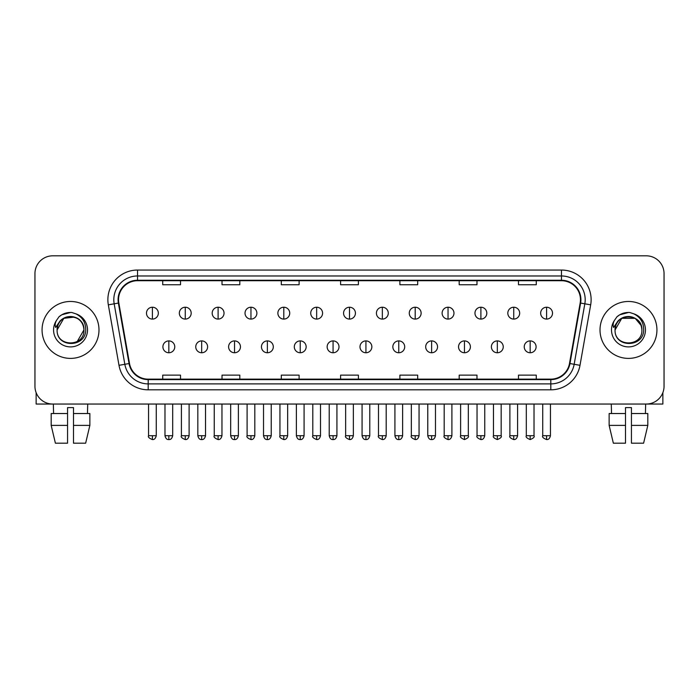 <?xml version="1.0" encoding="UTF-8"?>
<svg xmlns="http://www.w3.org/2000/svg" width="699" height="699" viewBox="0 0 699 699"><rect width="100%" height="100%" fill="white"/><g stroke="black" fill="none" stroke-linecap="round" stroke-linejoin="round"><path stroke-width="1.05" d="M42.062 329.937A28.458 28.458 0 0 0 70.529 358.395A28.458 28.458 0 0 0 98.987 329.937A28.458 28.458 0 0 0 70.529 301.47A28.458 28.458 0 0 0 42.062 329.937A28.458 28.458 0 0 0 70.529 358.395A28.458 28.458 0 0 0 98.987 329.937A28.458 28.458 0 0 0 70.529 301.47A28.458 28.458 0 0 0 42.062 329.937M600.013 329.937A28.458 28.458 0 0 0 628.471 358.395A28.458 28.458 0 0 0 656.938 329.937A28.458 28.458 0 0 0 628.471 301.47A28.458 28.458 0 0 0 600.013 329.937A28.458 28.458 0 0 0 628.471 358.395A28.458 28.458 0 0 0 656.938 329.937A28.458 28.458 0 0 0 628.471 301.47A28.458 28.458 0 0 0 600.013 329.937M118.55 299.696A18.978 18.978 0 0 1 137.528 280.718L561.472 280.718A18.978 18.978 0 0 1 580.161 302.99L569.493 363.471A18.978 18.978 0 0 1 550.812 379.146L148.188 379.146A18.978 18.978 0 0 1 129.507 363.471L118.839 302.99A18.978 18.978 0 0 1 118.55 299.696M118.079 299.696A19.45 19.45 0 0 0 118.376 303.069L129.035 363.55A19.45 19.45 0 0 0 148.188 379.618L550.812 379.618A19.45 19.45 0 0 0 569.965 363.55L580.624 303.069A19.45 19.45 0 0 0 561.472 280.247L137.528 280.247A19.45 19.45 0 0 0 118.079 299.696M108.328 304.843A29.646 29.646 0 0 1 137.528 270.05L561.472 270.05A29.646 29.646 0 0 1 590.672 304.843L580.004 365.324A29.646 29.646 0 0 1 550.812 389.824L148.188 389.824A29.646 29.646 0 0 1 118.996 365.324L108.328 304.843L114.173 303.812A23.714 23.714 0 0 1 137.528 275.974L561.472 275.974A23.714 23.714 0 0 1 584.827 303.812L574.167 364.293A23.714 23.714 0 0 1 550.812 383.891L148.188 383.891A23.714 23.714 0 0 1 124.833 364.293L114.173 303.812A23.714 23.714 0 0 1 113.806 299.696M664.05 273.606A17.79 17.79 0 0 0 646.26 255.817L52.74 255.817A17.79 17.79 0 0 0 34.95 273.606L34.95 386.259A17.79 17.79 0 0 0 52.74 404.048L646.26 404.048A17.79 17.79 0 0 0 664.05 386.259L664.05 273.606L664.05 386.259M569.965 363.55L574.167 364.293L584.827 303.812L590.672 304.843M340.605 280.718L340.605 284.738L358.395 284.738L358.395 280.718M281.313 280.718L281.313 284.738L299.102 284.738L299.102 280.718M222.02 280.718L222.02 284.738L239.809 284.738L239.809 280.718M162.727 280.718L162.727 284.738L180.517 284.738L180.517 280.718M399.898 280.718L399.898 284.738L417.687 284.738L417.687 280.718M459.191 280.718L459.191 284.738L476.98 284.738L476.98 280.718M518.483 280.718L518.483 284.738L536.273 284.738L536.273 280.718M358.395 379.146L358.395 375.127L340.605 375.127L340.605 379.146M299.102 379.146L299.102 375.127L281.313 375.127L281.313 379.146M239.809 379.146L239.809 375.127L222.02 375.127L222.02 379.146M180.517 379.146L180.517 375.127L162.727 375.127L162.727 379.146M417.687 379.146L417.687 375.127L399.898 375.127L399.898 379.146M476.98 379.146L476.98 375.127L459.191 375.127L459.191 379.146M536.273 379.146L536.273 375.127L518.483 375.127L518.483 379.146M34.95 273.606L34.95 386.259M646.26 255.817L52.74 255.817M52.74 404.048L646.26 404.048M152.408 307.228A5.933 5.933 0 0 0 146.484 313.152A5.933 5.933 0 0 0 152.408 319.085A5.933 5.933 0 0 0 158.341 313.152A5.933 5.933 0 0 0 152.408 307.228L152.408 319.085A5.933 5.933 0 0 0 158.341 313.152A5.933 5.933 0 0 0 152.408 307.228M168.835 340.902A5.933 5.933 0 0 0 162.902 346.835A5.933 5.933 0 0 0 168.835 352.759A5.933 5.933 0 0 0 174.767 346.835A5.933 5.933 0 0 0 168.835 340.902L168.835 352.759A5.933 5.933 0 0 0 174.767 346.835A5.933 5.933 0 0 0 168.835 340.902M185.261 307.228A5.933 5.933 0 0 0 179.328 313.152A5.933 5.933 0 0 0 185.261 319.085A5.933 5.933 0 0 0 191.185 313.152A5.933 5.933 0 0 0 185.261 307.228L185.261 319.085A5.933 5.933 0 0 0 191.185 313.152A5.933 5.933 0 0 0 185.261 307.228M218.105 307.228A5.933 5.933 0 0 0 212.181 313.152A5.933 5.933 0 0 0 218.105 319.085A5.933 5.933 0 0 0 224.038 313.152A5.933 5.933 0 0 0 218.105 307.228L218.105 319.085A5.933 5.933 0 0 0 224.038 313.152A5.933 5.933 0 0 0 218.105 307.228M250.958 307.228A5.933 5.933 0 0 0 245.026 313.152A5.933 5.933 0 0 0 250.958 319.085A5.933 5.933 0 0 0 256.882 313.152A5.933 5.933 0 0 0 250.958 307.228L250.958 319.085A5.933 5.933 0 0 0 256.882 313.152A5.933 5.933 0 0 0 250.958 307.228M283.803 307.228A5.933 5.933 0 0 0 277.87 313.152A5.933 5.933 0 0 0 283.803 319.085A5.933 5.933 0 0 0 289.736 313.152A5.933 5.933 0 0 0 283.803 307.228L283.803 319.085A5.933 5.933 0 0 0 289.736 313.152A5.933 5.933 0 0 0 283.803 307.228M201.679 340.902A5.933 5.933 0 0 0 195.755 346.835A5.933 5.933 0 0 0 201.679 352.759A5.933 5.933 0 0 0 207.612 346.835A5.933 5.933 0 0 0 201.679 340.902L201.679 352.759A5.933 5.933 0 0 0 207.612 346.835A5.933 5.933 0 0 0 201.679 340.902M234.532 340.902A5.933 5.933 0 0 0 228.599 346.835A5.933 5.933 0 0 0 234.532 352.759A5.933 5.933 0 0 0 240.456 346.835A5.933 5.933 0 0 0 234.532 340.902L234.532 352.759A5.933 5.933 0 0 0 240.456 346.835A5.933 5.933 0 0 0 234.532 340.902M267.376 340.902A5.933 5.933 0 0 0 261.452 346.835A5.933 5.933 0 0 0 267.376 352.759A5.933 5.933 0 0 0 273.309 346.835A5.933 5.933 0 0 0 267.376 340.902L267.376 352.759A5.933 5.933 0 0 0 273.309 346.835A5.933 5.933 0 0 0 267.376 340.902M57.746 325.9L57.108 329.937C56.374 348.137 85.82 347.805 85.724 329.937C85.776 322.536 82.473 317.171 75.824 313.816L71.814 312.505C66.982 312.217 62.718 313.633 59.031 316.761L56.619 320.229C55.142 322.711 54.819 325.122 55.649 327.464L59.965 321.059C63.985 317.04 68.773 315.712 74.321 317.075A13.403 13.403 0 0 0 57.746 325.9M83.155 325.446C78.987 311.378 56.313 315.485 57.126 329.937L63.827 318.325L74.33 317.084C80.306 319.207 83.513 323.497 83.932 329.937C84.754 347.228 56.304 347.228 57.126 329.937C56.304 312.645 84.754 312.645 83.932 329.937L77.231 341.54M59.074 316.734L61.783 314.795L70.66 312.453L61.783 314.795L59.074 316.734L61.783 314.795L70.66 312.453L61.783 314.795L59.074 316.734M615.688 325.9L615.05 329.937C614.316 348.137 643.77 347.805 643.665 329.937C643.727 322.536 640.424 317.171 633.766 313.816L629.764 312.505C624.932 312.217 620.668 313.633 616.981 316.761L614.561 320.229C613.093 322.711 612.77 325.122 613.591 327.464L617.916 321.059C621.935 317.04 626.723 315.712 632.272 317.075A13.403 13.403 0 0 0 615.688 325.9L615.068 329.937C614.246 312.645 642.696 312.645 641.874 329.937C642.696 347.228 614.246 347.228 615.068 329.937L621.769 318.325L635.173 318.325M641.105 325.446L635.173 318.325L632.272 317.075C638.257 319.207 641.464 323.497 641.874 329.937M617.016 316.734L619.733 314.795L628.611 312.453L619.733 314.795L617.016 316.734L619.733 314.795L628.611 312.453L619.733 314.795L617.016 316.734M36.138 392.646L36.138 404.048L104.92 404.048M662.862 392.646L662.862 404.048L594.08 404.048M67.558 413.537L67.558 425.394L51.184 425.394L55.396 443.183L51.184 425.394L51.184 413.537L67.558 413.537L67.558 407.604L73.491 407.604L73.491 413.537L89.865 413.537L89.865 425.394L85.654 443.183L89.865 425.394L73.491 425.394L73.491 413.537M87.725 404.048L87.462 413.537M67.558 425.394L67.558 443.183L55.396 443.183M85.654 443.183L73.491 443.183L73.491 425.394M53.334 404.048L53.587 413.537M625.509 413.537L625.509 425.394L609.135 425.394L613.346 443.183L609.135 425.394L609.135 413.537L625.509 413.537L625.509 407.604L631.442 407.604L631.442 413.537L647.816 413.537L647.816 425.394L643.604 443.183L647.816 425.394L631.442 425.394L631.442 413.537M645.666 404.048L645.413 413.537M625.509 425.394L625.509 443.183L613.346 443.183M643.604 443.183L631.442 443.183L631.442 425.394M611.276 404.048L611.538 413.537M316.656 307.228A5.933 5.933 0 0 0 310.723 313.152A5.933 5.933 0 0 0 316.656 319.085A5.933 5.933 0 0 0 322.58 313.152A5.933 5.933 0 0 0 316.656 307.228L316.656 319.085A5.933 5.933 0 0 0 322.58 313.152A5.933 5.933 0 0 0 316.656 307.228M349.5 307.228A5.933 5.933 0 0 0 343.567 313.152A5.933 5.933 0 0 0 349.5 319.085A5.933 5.933 0 0 0 355.433 313.152A5.933 5.933 0 0 0 349.5 307.228L349.5 319.085A5.933 5.933 0 0 0 355.433 313.152A5.933 5.933 0 0 0 349.5 307.228M382.344 307.228A5.933 5.933 0 0 0 376.42 313.152A5.933 5.933 0 0 0 382.344 319.085A5.933 5.933 0 0 0 388.277 313.152A5.933 5.933 0 0 0 382.344 307.228L382.344 319.085A5.933 5.933 0 0 0 388.277 313.152A5.933 5.933 0 0 0 382.344 307.228M300.229 340.902A5.933 5.933 0 0 0 294.296 346.835A5.933 5.933 0 0 0 300.229 352.759A5.933 5.933 0 0 0 306.153 346.835A5.933 5.933 0 0 0 300.229 340.902L300.229 352.759A5.933 5.933 0 0 0 306.153 346.835A5.933 5.933 0 0 0 300.229 340.902M333.074 340.902A5.933 5.933 0 0 0 327.149 346.835A5.933 5.933 0 0 0 333.074 352.759A5.933 5.933 0 0 0 339.006 346.835A5.933 5.933 0 0 0 333.074 340.902L333.074 352.759A5.933 5.933 0 0 0 339.006 346.835A5.933 5.933 0 0 0 333.074 340.902M365.927 340.902A5.933 5.933 0 0 0 359.994 346.835A5.933 5.933 0 0 0 365.927 352.759A5.933 5.933 0 0 0 371.851 346.835A5.933 5.933 0 0 0 365.927 340.902L365.927 352.759A5.933 5.933 0 0 0 371.851 346.835A5.933 5.933 0 0 0 365.927 340.902M415.197 307.228A5.933 5.933 0 0 0 409.264 313.152A5.933 5.933 0 0 0 415.197 319.085A5.933 5.933 0 0 0 421.13 313.152A5.933 5.933 0 0 0 415.197 307.228L415.197 319.085A5.933 5.933 0 0 0 421.13 313.152A5.933 5.933 0 0 0 415.197 307.228M448.042 307.228A5.933 5.933 0 0 0 442.118 313.152A5.933 5.933 0 0 0 448.042 319.085A5.933 5.933 0 0 0 453.974 313.152A5.933 5.933 0 0 0 448.042 307.228L448.042 319.085A5.933 5.933 0 0 0 453.974 313.152A5.933 5.933 0 0 0 448.042 307.228M480.895 307.228A5.933 5.933 0 0 0 474.962 313.152A5.933 5.933 0 0 0 480.895 319.085A5.933 5.933 0 0 0 486.819 313.152A5.933 5.933 0 0 0 480.895 307.228L480.895 319.085A5.933 5.933 0 0 0 486.819 313.152A5.933 5.933 0 0 0 480.895 307.228M513.739 307.228A5.933 5.933 0 0 0 507.815 313.152A5.933 5.933 0 0 0 513.739 319.085A5.933 5.933 0 0 0 519.672 313.152A5.933 5.933 0 0 0 513.739 307.228L513.739 319.085A5.933 5.933 0 0 0 519.672 313.152A5.933 5.933 0 0 0 513.739 307.228M546.592 307.228A5.933 5.933 0 0 0 540.659 313.152A5.933 5.933 0 0 0 546.592 319.085A5.933 5.933 0 0 0 552.516 313.152A5.933 5.933 0 0 0 546.592 307.228L546.592 319.085A5.933 5.933 0 0 0 552.516 313.152A5.933 5.933 0 0 0 546.592 307.228M398.771 340.902A5.933 5.933 0 0 0 392.847 346.835A5.933 5.933 0 0 0 398.771 352.759A5.933 5.933 0 0 0 404.704 346.835A5.933 5.933 0 0 0 398.771 340.902L398.771 352.759A5.933 5.933 0 0 0 404.704 346.835A5.933 5.933 0 0 0 398.771 340.902M431.624 340.902A5.933 5.933 0 0 0 425.691 346.835A5.933 5.933 0 0 0 431.624 352.759A5.933 5.933 0 0 0 437.548 346.835A5.933 5.933 0 0 0 431.624 340.902L431.624 352.759A5.933 5.933 0 0 0 437.548 346.835A5.933 5.933 0 0 0 431.624 340.902M464.468 340.902A5.933 5.933 0 0 0 458.544 346.835A5.933 5.933 0 0 0 464.468 352.759A5.933 5.933 0 0 0 470.401 346.835A5.933 5.933 0 0 0 464.468 340.902L464.468 352.759A5.933 5.933 0 0 0 470.401 346.835A5.933 5.933 0 0 0 464.468 340.902M497.321 340.902A5.933 5.933 0 0 0 491.388 346.835A5.933 5.933 0 0 0 497.321 352.759A5.933 5.933 0 0 0 503.245 346.835A5.933 5.933 0 0 0 497.321 340.902L497.321 352.759A5.933 5.933 0 0 0 503.245 346.835A5.933 5.933 0 0 0 497.321 340.902M530.165 340.902A5.933 5.933 0 0 0 524.233 346.835A5.933 5.933 0 0 0 530.165 352.759A5.933 5.933 0 0 0 536.098 346.835A5.933 5.933 0 0 0 530.165 340.902L530.165 352.759A5.933 5.933 0 0 0 536.098 346.835A5.933 5.933 0 0 0 530.165 340.902M561.472 270.05L561.472 280.247M114.173 303.812L118.376 303.069M148.188 389.824L148.188 379.618M550.812 379.618L550.812 389.824M118.996 365.324L129.035 363.55M580.624 303.069L584.827 303.812M137.528 270.05L137.528 280.247M574.167 364.293L580.004 365.324M152.408 435.713L148.555 435.713C147.777 436.945 149.062 438.229 152.408 439.566L152.408 435.713L156.261 435.713L156.261 404.048M168.835 435.713L164.981 435.713C165.654 438.456 166.939 439.741 168.835 439.566L168.835 435.713L172.688 435.713L172.688 404.048M185.261 435.713L181.408 435.713C180.622 436.945 181.906 438.229 185.261 439.566L185.261 435.713L189.114 435.713L189.114 404.048M218.105 435.713L214.252 435.713C213.475 436.945 214.759 438.229 218.105 439.566L218.105 435.713L221.959 435.713L221.959 404.048M250.958 435.713L247.097 435.713C246.319 436.945 247.603 438.229 250.958 439.566L250.958 435.713L254.812 435.713L254.812 404.048M283.803 435.713L279.95 435.713C279.163 436.945 280.448 438.229 283.803 439.566L283.803 435.713L287.656 435.713L287.656 404.048M201.679 435.713L197.826 435.713C198.499 438.456 199.783 439.741 201.679 439.566L201.679 435.713L205.532 435.713L205.532 404.048M234.532 435.713L230.679 435.713C231.352 438.456 232.636 439.741 234.532 439.566L234.532 435.713L238.385 435.713L238.385 404.048M267.376 435.713L263.523 435.713C264.196 438.456 265.48 439.741 267.376 439.566L267.376 435.713L271.229 435.713L271.229 404.048M56.619 320.229A16.959 16.959 0 0 0 70.529 346.896A16.959 16.959 0 0 0 75.824 313.816M614.561 320.229A16.959 16.959 0 0 0 628.471 346.896A16.959 16.959 0 0 0 633.766 313.816M316.656 435.713L312.794 435.713C312.016 436.945 313.301 438.229 316.656 439.566L316.656 435.713L320.509 435.713L320.509 404.048M349.5 435.713L345.647 435.713C344.86 436.945 346.145 438.229 349.5 439.566L349.5 435.713L353.353 435.713L353.353 404.048M382.344 435.713L378.491 435.713C377.713 436.945 378.998 438.229 382.344 439.566L382.344 435.713L386.206 435.713L386.206 404.048M300.229 435.713L296.376 435.713C297.049 438.456 298.333 439.741 300.229 439.566L300.229 435.713L304.082 435.713L304.082 404.048M333.074 435.713L329.22 435.713C329.893 438.456 331.177 439.741 333.074 439.566L333.074 435.713L336.927 435.713L336.927 404.048M365.927 435.713L362.073 435.713C362.746 438.456 364.03 439.741 365.927 439.566L365.927 435.713L369.78 435.713L369.78 404.048M415.197 435.713L411.344 435.713C410.558 436.945 411.842 438.229 415.197 439.566L415.197 435.713L419.051 435.713L419.051 404.048M448.042 435.713L444.188 435.713C443.411 436.945 444.695 438.229 448.042 439.566L448.042 435.713L451.904 435.713L451.904 404.048M480.895 435.713L477.041 435.713C476.255 436.945 477.539 438.229 480.895 439.566L480.895 435.713L484.748 435.713L484.748 404.048M513.739 435.713L509.886 435.713C509.108 436.945 510.392 438.229 513.739 439.566L513.739 435.713L517.592 435.713L517.592 404.048M546.592 435.713L542.739 435.713C541.952 436.945 543.237 438.229 546.592 439.566L546.592 435.713L550.445 435.713L550.445 404.048M398.771 435.713L394.918 435.713C395.59 438.456 396.875 439.741 398.771 439.566L398.771 435.713L402.624 435.713L402.624 404.048M431.624 435.713L427.771 435.713C428.443 438.456 429.728 439.741 431.624 439.566L431.624 435.713L435.477 435.713L435.477 404.048M464.468 435.713L460.615 435.713C459.837 436.945 461.122 438.229 464.468 439.566L464.468 435.713L468.321 435.713L468.321 404.048M497.321 435.713L493.468 435.713C492.681 436.945 493.966 438.229 497.321 439.566L497.321 435.713L501.174 435.713L501.174 404.048M530.165 435.713L526.312 435.713C525.534 436.945 526.819 438.229 530.165 439.566L530.165 435.713L534.019 435.713L534.019 404.048M148.555 435.713L148.555 404.048M156.261 435.713C155.589 438.456 154.304 439.741 152.408 439.566M164.981 435.713L164.981 404.048M172.688 435.713C172.015 438.456 170.731 439.741 168.835 439.566M181.408 435.713L181.408 404.048M189.114 435.713C188.442 438.456 187.157 439.741 185.261 439.566M214.252 435.713L214.252 404.048M221.959 435.713C221.286 438.456 220.002 439.741 218.105 439.566M247.097 435.713L247.097 404.048M254.812 435.713C254.139 438.456 252.855 439.741 250.958 439.566M279.95 435.713L279.95 404.048M287.656 435.713C286.983 438.456 285.699 439.741 283.803 439.566M197.826 435.713L197.826 404.048M205.532 435.713C204.859 438.456 203.575 439.741 201.679 439.566M230.679 435.713L230.679 404.048M238.385 435.713C237.712 438.456 236.428 439.741 234.532 439.566M263.523 435.713L263.523 404.048M271.229 435.713C270.557 438.456 269.272 439.741 267.376 439.566M312.794 435.713L312.794 404.048M320.509 435.713C319.836 438.456 318.552 439.741 316.656 439.566M345.647 435.713L345.647 404.048M353.353 435.713C352.68 438.456 351.396 439.741 349.5 439.566M378.491 435.713L378.491 404.048M386.206 435.713C385.533 438.456 384.249 439.741 382.344 439.566M296.376 435.713L296.376 404.048M304.082 435.713C303.41 438.456 302.125 439.741 300.229 439.566M329.22 435.713L329.22 404.048M336.927 435.713C336.254 438.456 334.97 439.741 333.074 439.566M362.073 435.713L362.073 404.048M369.78 435.713C369.107 438.456 367.823 439.741 365.927 439.566M411.344 435.713L411.344 404.048M419.051 435.713C418.378 438.456 417.093 439.741 415.197 439.566M444.188 435.713L444.188 404.048M451.904 435.713C451.231 438.456 449.938 439.741 448.042 439.566M477.041 435.713L477.041 404.048M484.748 435.713C484.075 438.456 482.791 439.741 480.895 439.566M509.886 435.713L509.886 404.048M517.592 435.713C516.919 438.456 515.635 439.741 513.739 439.566M542.739 435.713L542.739 404.048M550.445 435.713C549.772 438.456 548.488 439.741 546.592 439.566M394.918 435.713L394.918 404.048M402.624 435.713C401.951 438.456 400.667 439.741 398.771 439.566M427.771 435.713L427.771 404.048M435.477 435.713C434.804 438.456 433.52 439.741 431.624 439.566M460.615 435.713L460.615 404.048M468.321 435.713C469.108 436.945 467.823 438.229 464.468 439.566M493.468 435.713L493.468 404.048M501.174 435.713C501.952 436.945 500.667 438.229 497.321 439.566M526.312 435.713L526.312 404.048M534.019 435.713C534.805 436.945 533.52 438.229 530.165 439.566"/></g></svg>
